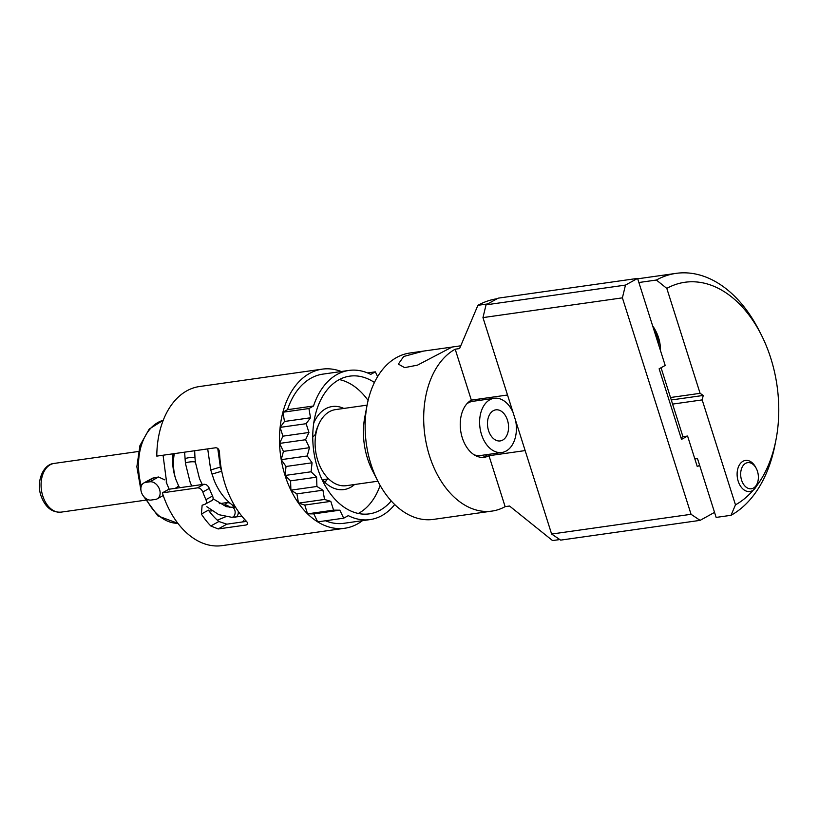 <?xml version="1.0" encoding="UTF-8"?>
<svg xmlns="http://www.w3.org/2000/svg" width="819" height="819" viewBox="0 0 819 819"><rect width="100%" height="100%" fill="white"/><g stroke="black" fill="none" stroke-linecap="round" stroke-linejoin="round"><path stroke-width="1.23" d="M403.695 356.49L423.546 351.085L451.975 347.082L417.557 365.12L404.617 367.639L398.362 364.086L403.695 356.49M377.999 481.439L372.44 470.556A58.907 39.107 -98.1 0 1 364.834 416.881L367.147 404.883A84.009 55.774 81.9 0 0 377.999 481.439A84.009 55.774 81.9 0 0 433.394 519.4L491.943 511.097A84.009 55.774 81.9 0 0 505.128 506.644L509.531 506.019L552.549 540.581L559.827 539.557M423.546 351.085L409.828 353.03A84.009 55.774 81.9 0 0 396.631 357.493A84.009 55.774 81.9 0 0 367.147 404.883M525.153 450.583L488.974 455.712L505.128 506.644M497.123 298.72A125.542 83.354 81.9 0 0 477.917 305.313L459.582 348.577L455.19 349.201L471.345 400.133L507.524 395.004M660.38 350.286A31.89 23.116 -118.9 0 0 658.568 337.745A31.89 23.116 -118.9 0 0 652.61 325.788M670.505 397.512L700.091 393.325L666.809 288.39A115.499 76.679 81.9 0 1 761.086 334.439A115.499 76.679 81.9 0 1 776.002 439.69A115.499 76.679 81.9 0 1 756.275 486.394A15.694 10.422 81.9 0 0 757.944 481.203M756.091 468.11A15.694 10.422 81.9 0 0 745.464 460.442A15.694 10.422 81.9 0 0 742.997 461.271A15.694 10.422 81.9 0 0 737.694 479.35A15.694 10.422 81.9 0 0 749.866 491.513A15.694 10.422 81.9 0 0 752.323 490.683A15.694 10.422 81.9 0 0 753.367 489.997A115.499 76.679 81.9 0 1 735.472 504.842L731.019 515.305L716.144 517.413L697.491 458.589L694.85 458.968M455.19 349.201A84.009 55.774 81.9 0 0 426.812 445.966A84.009 55.774 81.9 0 0 491.943 511.097M666.809 288.39L656.388 280.037A125.542 83.354 -98.1 0 1 676.095 273.362A125.542 83.354 -98.1 0 1 758.865 330.088L761.086 334.439M477.917 305.313L487.694 303.931M638.881 282.514L656.388 280.037M471.345 400.133A29.658 19.687 81.9 0 0 461.332 434.285A29.658 19.687 81.9 0 0 484.316 457.278A29.658 19.687 81.9 0 0 488.974 455.712M672.594 404.095L702.18 399.907L735.472 504.842M671.283 399.969L703.255 395.444L702.18 399.907M700.091 393.325L703.255 395.444M776.002 439.69L775.071 444.482A125.542 83.354 -98.1 0 1 731.019 515.305M661.056 367.731L682.933 436.691L687.581 436.036L697.286 466.615L699.621 465.325M625.47 285.094L622.399 297.85L482.964 317.608L486.036 304.842L625.47 285.094L637.581 278.399L665.192 365.448L659.131 368.796L681.521 439.383L687.581 436.036M622.399 297.85L691.062 514.301L700.102 520.362L714.547 512.377M700.102 520.362L560.667 540.12L551.627 534.049L691.062 514.301M482.964 317.608L551.627 534.049M637.581 278.399L498.147 298.157L486.036 304.842M753.439 488.063A13.186 8.753 81.9 0 0 758.066 480.63A13.186 8.753 81.9 0 0 756.367 468.622A13.186 8.753 81.9 0 0 745.597 463.359A13.186 8.753 81.9 0 0 741.574 480.108A13.186 8.753 81.9 0 0 753.439 488.063M758.066 480.63L757.831 481.828A15.694 10.422 -98.1 0 1 752.323 490.683A15.694 10.422 -98.1 0 1 749.866 491.513A15.694 10.422 -98.1 0 1 737.694 479.35A15.694 10.422 -98.1 0 1 742.997 461.271A15.694 10.422 -98.1 0 1 745.464 460.442A15.694 10.422 -98.1 0 1 755.804 467.526L756.367 468.622M682.933 436.691L681.009 437.755M318.427 425.153A35.156 23.341 81.9 0 0 315.479 433.486A5.027 3.337 -98.1 0 1 313.759 436.117A5.027 3.337 -98.1 0 1 312.971 436.384A5.027 3.337 -98.1 0 1 312.766 436.394M325.327 482.739L325.901 481.162A5.027 3.337 -98.1 0 1 327.426 479.207A5.027 3.337 -98.1 0 1 328.214 478.941A5.027 3.337 -98.1 0 1 328.654 478.92M377.631 376.607L375.327 371.846L370.731 374.385A75.328 50.01 81.9 0 0 348.945 370.434L322.921 374.119A75.328 50.01 81.9 0 0 311.097 378.122A75.328 50.01 81.9 0 0 287.489 409.684L282.893 412.233A80.344 53.348 -98.1 0 1 322.215 369.144A80.344 53.348 -98.1 0 1 341.298 371.519M348.945 370.434A75.328 50.01 81.9 0 0 337.121 374.426A75.328 50.01 81.9 0 0 313.523 405.999L308.927 408.538L310.524 417.782L306.142 423.689L308.947 432.473L305.579 439.731L309.469 447.686L307.248 455.978L312.059 462.796L311.077 471.785L316.615 477.16L316.912 486.466L322.952 490.192L324.519 499.447L330.804 501.361L333.568 510.155L339.844 510.186L343.704 518.181L348.3 515.642A75.328 50.01 81.9 0 0 370.086 519.594A75.328 50.01 81.9 0 0 394.707 504.555M313.759 423.065A41.933 27.836 -98.1 0 1 332.258 406.521A41.933 27.836 -98.1 0 1 343.796 408.435M368.11 400.471A69.554 46.181 81.9 0 0 339.342 379.576M374.437 382.473A69.554 46.181 81.9 0 0 349.764 376.146A69.554 46.181 81.9 0 0 317.588 468.181A69.554 46.181 81.9 0 0 369.267 513.871A69.554 46.181 81.9 0 0 391.226 500.941M290.888 490.161A80.344 53.348 -98.1 0 1 285.053 475.47A80.344 53.348 -98.1 0 1 281.214 459.664A80.344 53.348 -98.1 0 1 279.555 443.417A80.344 53.348 -98.1 0 1 280.118 427.385A80.344 53.348 -98.1 0 1 282.893 412.233L284.5 421.468L280.118 427.385L282.924 436.169L279.555 443.417L283.446 451.382L281.214 459.664L286.036 466.482L285.053 475.47L290.591 480.845L290.888 490.161L296.928 493.877L298.495 503.132A80.344 53.348 -98.1 0 1 290.888 490.161L316.912 486.466M322.215 369.144L199.519 386.527A80.344 53.348 -98.1 0 0 156.787 456.111L215.714 447.758C218.018 447.87 219.287 449.529 219.533 452.712A80.344 53.348 81.9 0 0 225 483.978A80.344 53.348 81.9 0 0 246.12 520.966C248.075 523.003 248.055 524.344 246.058 525.01L246.908 524.744M247.42 524.252L246.058 525.01L218.171 528.951L226.832 524.17L218.878 521.508A69.554 46.181 -98.1 0 1 208.415 510.145L201.372 514.045A80.344 53.348 -98.1 0 0 210.8 525.972L218.171 528.951M211.046 500.839C213.145 500.266 213.646 498.648 212.551 496.007L205.927 499.662C206.972 502.344 206.439 503.972 204.32 504.555L202.139 505.21L201.372 514.045M211.947 500.552L204.32 504.555M205.927 499.662A80.344 53.348 -98.1 0 1 202.795 491.994L209.316 488.39C208.098 485.626 206.327 484.254 204.003 484.275L168.857 489.25L162.357 492.854L197.492 487.868C199.816 487.848 201.587 489.219 202.795 491.994M362.438 520.679A80.344 53.348 -98.1 0 1 344.758 528.255L222.062 545.638A80.344 53.348 -98.1 0 1 162.357 492.854M344.758 528.255A80.344 53.348 -98.1 0 1 317.68 521.867A80.344 53.348 -98.1 0 1 307.545 513.851A80.344 53.348 -98.1 0 1 298.495 503.132L304.77 505.047L307.545 513.851L313.81 513.871L317.68 521.867L343.704 518.181M246.499 521.386L226.832 524.17M212.551 496.007A69.554 46.181 -98.1 0 1 209.316 488.39M242.557 521.938A69.554 46.181 81.9 0 0 244.594 519.338M354.576 484.51A41.933 27.836 -98.1 0 1 344.021 489.557A41.933 27.836 -98.1 0 1 321.652 478.808M358.312 513.482A69.554 46.181 81.9 0 0 380.139 485.421M325.43 520.771A75.328 50.01 81.9 0 0 344.052 523.28L370.086 519.594M313.81 513.871L339.844 510.186M307.545 513.851L333.568 510.155M304.77 505.047L330.804 501.361M298.495 503.132L324.519 499.447M296.928 493.877L322.952 490.192M290.591 480.845L316.615 477.16M285.053 475.47L311.077 471.785M286.036 466.482L312.059 462.796M281.214 459.664L307.248 455.978M283.446 451.382L309.469 447.686M279.555 443.417L305.579 439.731M282.924 436.169L308.947 432.473M280.118 427.385L306.142 423.689M284.5 421.468L310.524 417.782M282.893 412.233L308.927 408.538M287.489 409.684L313.523 405.999M367.577 372.942L375.327 371.846M166.81 483.824L163.063 455.221M515.591 420.444A27.365 18.172 -98.1 0 1 501.852 452.487A27.365 18.172 -98.1 0 1 481.511 434.51A27.365 18.172 -98.1 0 1 494.174 398.29A27.365 18.172 -98.1 0 1 513.011 412.326M501.852 452.487L480.477 455.518A27.365 18.172 -98.1 0 1 474.006 454.719M367.107 405.139L335.534 409.613A38.411 25.502 81.9 0 0 317.762 460.442A38.411 25.502 81.9 0 0 346.314 485.677L377.876 481.214M149.836 481.797A9.418 6.828 61.1 0 1 159.603 489.629A9.418 6.828 61.1 0 1 157.187 498.863A9.418 6.828 61.1 0 1 155.436 499.436L151.157 500.051A9.418 6.828 61.1 0 1 141.83 493.386A9.418 6.828 61.1 0 1 143.806 482.985A9.418 6.828 61.1 0 1 145.557 482.401L149.836 481.797L158.528 476.996L164.895 479.924M488.554 430.62A15.694 10.422 -98.1 0 1 495.812 409.848A15.694 10.422 -98.1 0 1 507.473 420.157A15.694 10.422 -98.1 0 1 500.214 440.929A15.694 10.422 -98.1 0 1 488.554 430.62M487.929 454.463A29.627 19.666 -98.1 0 1 482.442 457.411M477.313 399.283A29.627 19.666 -98.1 0 1 480.251 400.266M143.806 482.985L152.457 478.204L158.528 476.996M175.225 477.446A38.411 25.502 -98.1 0 1 174.324 453.624M466.799 403.88A27.365 18.172 -98.1 0 1 472.798 401.32L494.174 398.29M658.896 345.598A29.883 21.663 -118.9 0 0 657.309 337.827A29.883 21.663 -118.9 0 0 654.033 330.292M323.996 481.429L325.901 481.162M218.878 521.508L210.8 525.972M204.003 484.275L197.492 487.868M217.752 448.372L220.352 467.086L210.729 469.942L214.015 480.036C218.294 490.612 224.426 498.955 232.412 505.067A5.027 2.672 -53.3 0 0 234.009 505.303A5.027 2.672 -53.3 0 0 234.142 505.272A5.027 2.672 -53.3 0 0 234.326 505.21M173.096 453.552C171.918 462.448 172.963 471.375 176.218 480.343L178.44 485.472A5.027 1.157 153.6 0 1 175.184 488.359M229.576 507.196A5.027 3.041 -131.5 0 0 225.286 505.026A5.027 3.041 -131.5 0 0 225.143 505.047A5.027 3.041 -131.5 0 0 224.048 505.528L226.617 503.245A5.027 3.041 -131.5 0 1 227.866 502.753A5.027 3.041 -131.5 0 1 228.01 502.743A5.027 3.041 -131.5 0 1 230.395 503.47M184.992 459.029A5.027 0.932 -5.8 0 1 186.609 458.159A5.027 0.932 -5.8 0 1 186.773 458.118A5.027 0.932 -5.8 0 1 192.055 457.463A5.027 0.932 -5.8 0 1 194.983 458.016L195.424 462.305A5.027 0.932 -5.8 0 0 192.393 461.762A5.027 0.932 -5.8 0 0 187.049 462.459A5.027 0.932 -5.8 0 0 186.906 462.5A5.027 0.932 -5.8 0 0 185.432 463.329L184.613 452.16M206.808 506.705L218.765 514.66L231.818 517.311A5.027 3.409 -90.9 0 0 232.146 517.291A5.027 3.409 -90.9 0 0 232.279 517.26A5.027 3.409 -90.9 0 0 235.135 511.906A5.027 3.409 -90.9 0 0 231.664 507.268L234.828 507.227A5.027 3.409 -90.9 0 0 234.643 507.237M234.664 517.25A5.027 3.409 -90.9 0 0 234.981 517.27A5.027 3.409 -90.9 0 0 235.166 517.26A5.027 3.409 -90.9 0 0 235.299 517.239A5.027 3.409 -90.9 0 0 238.247 511.353M211.967 474.109L221.591 471.253L220.352 467.086M232.412 505.067L235.329 507.237A5.027 2.672 -53.3 0 0 235.667 507.432M233.62 507.248A5.027 3.041 -131.5 0 0 231.992 504.75M235.381 507.278A5.027 3.409 -90.9 0 0 234.828 507.227L235.739 507.545M61.056 512.141C51.884 512.643 45.209 507.207 41.011 495.823C35.985 481.91 42.967 464.158 54.156 463.421A24.611 16.339 81.9 0 0 42.772 495.976A24.611 16.339 81.9 0 0 61.056 512.141L145.25 500.214M141.318 486.025A52.221 34.674 -98.1 0 1 163.237 420.28M142.915 495.413L157.872 515.898L177.846 523.31A52.221 34.674 -98.1 0 1 146.11 498.679M145.557 482.401L154.248 477.6M460.759 345.813L451.873 347.072M637.704 278.808L676.095 273.362M322.451 479.76L328.214 478.941M166.124 481.93L169.441 489.926M195.424 462.305L199.467 478.583L202.273 484.52M185.432 463.329L190.162 482.35L191.759 486.005M178.44 485.472L179.566 487.735M227.406 502.528L226.617 503.245M231.818 517.311L241.984 516.308M210.729 469.942L207.698 448.894M212.039 510.933L209.019 510.974M217.352 520.188L225.624 516.769M194.666 450.737L194.983 458.016M213.094 498.812L226.269 506.623L231.664 507.268M222.021 472.655L221.591 471.253M54.156 463.421L138.35 451.494M163.247 420.26L149.232 429.043L139.947 445.556L136.865 466.707L140.96 490.397M219.297 503.675L229.054 502.293M157.187 498.863L163.237 495.515"/></g></svg>
